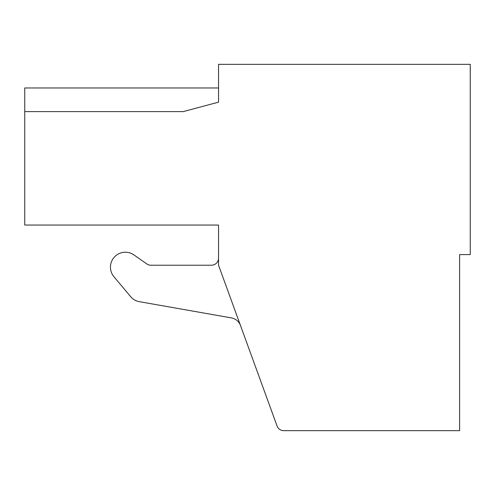 <?xml version="1.0" encoding="UTF-8"?>
<svg xmlns="http://www.w3.org/2000/svg" width="495" height="495" viewBox="0 0 495 495"><rect width="100%" height="100%" fill="white"/><g stroke="black" fill="none" stroke-linecap="round" stroke-linejoin="round"><path stroke-width="0.74" d="M459.614 254.591L470.25 254.591L470.25 64.338L218.549 64.338L218.549 102.149L183.268 111.604L24.75 111.604L24.75 225.046L218.549 225.046L218.549 265.227L277.064 425.997A7.091 7.091 0 0 0 283.728 430.662L459.614 430.662L459.614 254.591M24.75 111.604L24.75 87.974L218.549 87.974M218.549 258.136A7.091 7.091 0 0 1 211.458 265.227L150.882 265.227A7.091 7.091 0 0 1 146.817 263.94L133.935 254.925A14.918 14.918 0 0 0 113.949 276.736L130.779 296.79A14.182 14.182 0 0 0 139.175 301.641L231.437 317.908A11.818 11.818 0 0 1 240.49 325.506M113.949 276.736L130.779 296.79M150.882 265.227A7.091 7.091 0 0 1 146.817 263.94L133.935 254.925"/></g></svg>
